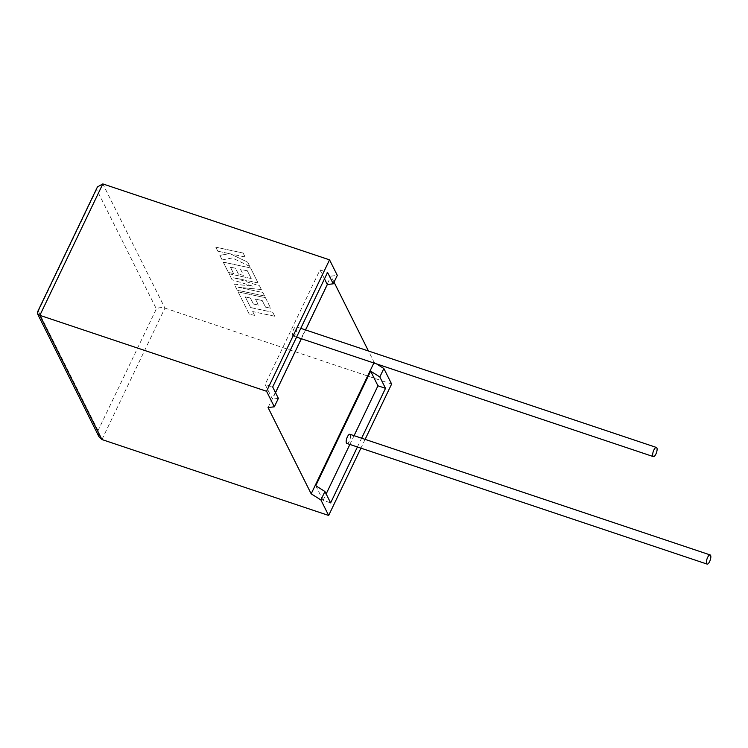 <?xml version="1.0" encoding="UTF-8"?>
<svg xmlns="http://www.w3.org/2000/svg" width="748" height="748" viewBox="0 0 748 748"><rect width="100%" height="100%" fill="white"/><g stroke="black" fill="none" stroke-linecap="round" stroke-linejoin="round"><path stroke-width="0.56" stroke-dasharray="3.74 2.81" d="M346.876 443.442A4.825 1.702 108.5 0 0 349.737 440.17A4.825 1.702 108.5 0 0 350.391 434.728A4.825 1.702 108.5 0 0 349.942 434.289M292.692 335.525A4.825 1.702 108.5 0 0 293.141 335.964A4.825 1.702 108.5 0 0 296.012 332.692A4.825 1.702 108.5 0 0 296.657 327.25A4.825 1.702 108.5 0 0 296.208 326.811A4.825 1.702 108.5 0 0 293.338 330.083A4.825 1.702 108.5 0 0 292.692 335.525M365.118 439.375L360.91 448.146M357.422 446.977L361.621 438.206M391.625 384.042L164.925 308.111C161.662 307.25 158.8 307.522 156.36 308.905L98.053 430.596L98.904 436.617M334.038 282.164L331.027 276.143L337.301 275.367M373.86 362.995L374.15 362.397L368.455 351.008M374.15 362.397L376.524 363.893M315.75 485.714L323.071 500.365L330.635 502.89M323.071 500.365L326.156 493.932M349.868 444.443L354.066 435.673M305.577 329.943L301.369 338.722M275.526 392.663L272.45 399.086L265.119 384.444L272.683 386.978M324.482 278.845L320.004 269.888L265.119 384.444M320.004 269.888L327.568 272.422M278.368 398.357L272.45 399.086M268.065 407.567L331.027 276.143M97.436 186.916L96.651 189.487L156.36 308.905M98.053 430.596L38.354 311.177L37.4 312.215M215.77 247.205L243.109 253.039L245.092 256.994L230.234 253.824L247.681 262.193L249.804 266.419L232.301 257.957L222.137 259.958L219.856 255.377L229.412 253.656L217.743 251.169L215.789 247.158L243.109 253.039M243.137 252.992L245.092 256.994M245.11 256.947L230.234 253.824M230.262 253.778L247.681 262.193M247.71 262.146L249.804 266.419M249.823 266.372L232.301 257.957M232.329 257.91L222.137 259.958M222.165 259.911L219.856 255.377M219.875 255.33L229.412 253.656M229.43 253.609L217.743 251.169M217.771 251.122L215.789 247.158M237.275 290.233L234.227 284.137L252.721 286.222L232.03 279.743L229.066 273.815L251.206 278.536L247.354 270.823L240.557 269.364L243.539 275.339L238.481 274.254L235.498 268.28L230.412 267.204L233.582 273.544L228.374 272.431L223.241 262.146L250.58 267.971L258.069 282.959L233.722 277.77L259.5 285.82L261.351 289.532L238.388 287.307L262.857 292.524L264.624 296.058L237.275 290.233L234.227 284.137M234.246 284.081L252.721 286.222M252.749 286.175L232.03 279.743M232.048 279.687L229.066 273.815M229.094 273.768L251.206 278.536M251.234 278.49L247.354 270.823M247.382 270.776L240.557 269.364M240.576 269.317L243.539 275.339M243.558 275.283L238.481 274.254M238.509 274.207L235.498 268.28M235.517 268.233L230.412 267.204M230.44 267.158L233.582 273.544M233.61 273.497L228.374 272.431M228.402 272.375L223.241 262.146M223.259 262.099L250.58 267.971M250.599 267.924L258.069 282.959M258.097 282.912L233.722 277.77M233.75 277.723L259.5 285.82M259.528 285.773L261.351 289.532M261.379 289.485L238.388 287.307M238.416 287.26L262.857 292.524M262.875 292.477L264.624 296.058M264.642 296.012L237.303 290.187M245.297 296.965L250.674 307.596L272.74 312.299L274.722 316.264L252.656 311.561L254.563 315.366L249.28 314.244L238.116 291.907L265.456 297.741L270.711 308.251L265.503 307.129L262.23 300.584L255.433 299.125L258.415 305.091L253.357 304.015L250.374 298.041L245.316 296.919L250.674 307.596M250.692 307.55L272.74 312.299M272.758 312.253L274.722 316.264M274.74 316.217L252.656 311.561M252.674 311.514L254.563 315.366M254.582 315.319L249.28 314.244M249.299 314.197L238.116 291.907M238.135 291.86L265.456 297.741M265.484 297.685L270.711 308.251M270.739 308.195L265.503 307.129M265.531 307.082L262.23 300.584M262.249 300.528L255.433 299.125M255.451 299.078L258.415 305.091M258.434 305.044L253.357 304.015M253.385 303.959L250.374 298.041M250.393 297.994L245.316 296.919M101.952 439.544L164.925 308.111L102.831 183.915M38.354 311.177L96.651 189.487M296.573 337.114L293.141 335.964M300.771 328.335L296.208 326.811"/><path stroke-width="1.12" d="M710.6 555.371A4.825 1.702 -71.5 0 1 709.955 560.813A4.825 1.702 -71.5 0 1 707.084 564.086A4.825 1.702 -71.5 0 1 706.636 563.646A4.825 1.702 -71.5 0 1 707.281 558.204A4.825 1.702 -71.5 0 1 710.151 554.932A4.825 1.702 -71.5 0 1 710.6 555.371M710.151 554.932L349.942 434.289A4.825 1.702 108.5 0 0 347.072 437.561A4.825 1.702 108.5 0 0 346.427 443.003A4.825 1.702 108.5 0 0 346.876 443.442L707.084 564.086M652.901 456.168A4.825 1.702 108.5 0 0 653.35 456.607A4.825 1.702 108.5 0 0 656.22 453.335A4.825 1.702 108.5 0 0 656.866 447.893A4.825 1.702 108.5 0 0 656.417 447.454A4.825 1.702 108.5 0 0 653.556 450.726A4.825 1.702 108.5 0 0 652.901 456.168M305.577 329.943L327.325 284.539L333.253 283.81L337.301 275.367L329.541 259.846L102.831 183.915L97.436 186.916L37.4 312.215L37.409 313.608L39.859 315.347L266.569 391.269L274.329 406.8L268.065 407.567L311.177 493.82L320.892 499.945L324.941 491.511L330.635 502.89L357.422 446.977M320.892 499.945L328.662 515.466L101.952 439.544L98.904 436.617L37.409 313.608M361.621 438.206L385.51 388.343L379.825 376.955L383.864 368.521L391.625 384.042L365.118 439.375M360.91 448.146L328.662 515.466M368.455 351.008L334.038 282.164M376.524 363.893L383.864 368.521M354.066 435.673L377.955 385.809L370.634 371.158L379.825 376.955M377.955 385.809L385.51 388.343M324.941 491.511L315.75 485.714L370.634 371.158M326.156 493.932L349.868 444.443M301.369 338.722L275.526 392.663M327.325 284.539L324.482 278.845M274.329 406.8L278.368 398.357L272.683 386.978L327.568 272.422L333.253 283.81M329.541 259.846L266.569 391.269M311.177 493.82L373.86 362.995M102.831 183.915L39.859 315.347L101.952 439.544M653.35 456.607L296.573 337.114M656.417 447.454L300.771 328.335"/></g></svg>
